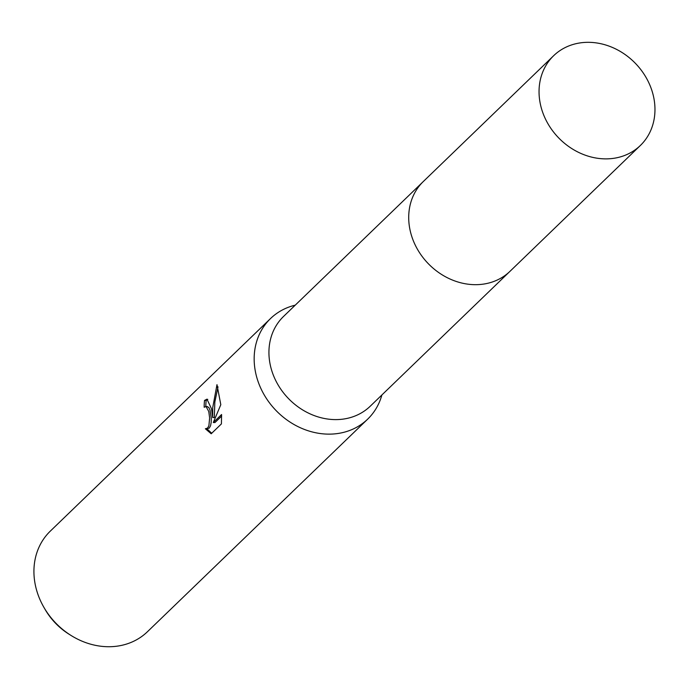 <?xml version="1.0" encoding="UTF-8"?>
<svg xmlns="http://www.w3.org/2000/svg" width="689" height="689" viewBox="0 0 689 689"><rect width="100%" height="100%" fill="white"/><g stroke="black" fill="none" stroke-linecap="round" stroke-linejoin="round"><path stroke-width="1.03" d="M422.693 182.137L283.549 316.44A62.398 53.484 46 0 0 269.399 359.813A62.398 53.484 46 0 0 309.792 413.736A62.398 53.484 46 0 0 370.217 406.234L509.36 271.922M295.236 305.167A69.925 59.934 46 0 0 270.544 318.533A69.925 59.934 46 0 0 254.689 367.134A69.925 59.934 46 0 0 299.956 427.559A69.925 59.934 46 0 0 367.668 419.153A69.925 59.934 46 0 0 381.904 394.952M211.506 408.827L212.677 417.534L212.729 407.638L216.983 384.66L220.807 404.701L213.297 422.529L221.582 414.528L221.41 423.899L211.196 433.769L205.365 428.773L207.553 428.102L208.888 425.776L209.637 417.956L208.758 411.471L206.063 406.536L204.168 407.251A69.925 59.934 -134 0 1 204.53 400.43L206.967 399.155L211.506 408.827M270.544 318.533L50.306 531.124A69.925 59.934 46 0 0 34.45 579.725A69.925 59.934 46 0 0 43.984 607.491A69.925 59.934 46 0 0 70.881 635.361A69.925 59.934 46 0 0 147.429 631.744L367.668 419.153M43.984 607.491L45.138 609.489A61.846 53.01 46 0 0 68.934 634.138L70.881 635.361M207.001 406.562L208.819 407.492L209.964 410.007L211.256 417.999L211.204 422.262L210.533 425.819L209.198 428.145L205.804 428.834M218.008 386.839L214.847 402.057L214.305 417.577L212.677 417.534M221.643 416.104L214.942 422.572L213.297 422.529M207.759 399.362L206.183 400.473A68.177 58.436 46 0 0 205.796 406.484M207.036 428.868L211.721 433.26M206.183 400.473L204.53 400.43M589.646 42.339A62.406 53.492 46 0 0 553.663 55.697A62.406 53.492 46 0 0 545.757 119.619A62.406 53.492 46 0 0 604.365 158.858A62.406 53.492 46 0 0 640.348 145.5A62.406 53.492 46 0 0 648.254 81.569A62.406 53.492 46 0 0 589.646 42.339M553.663 55.697L423.33 181.508A62.406 53.492 46 0 0 415.415 245.43A62.406 53.492 46 0 0 474.032 284.66A62.406 53.492 46 0 0 510.015 271.302L640.348 145.5M205.718 406.484L207.346 406.527"/></g></svg>

